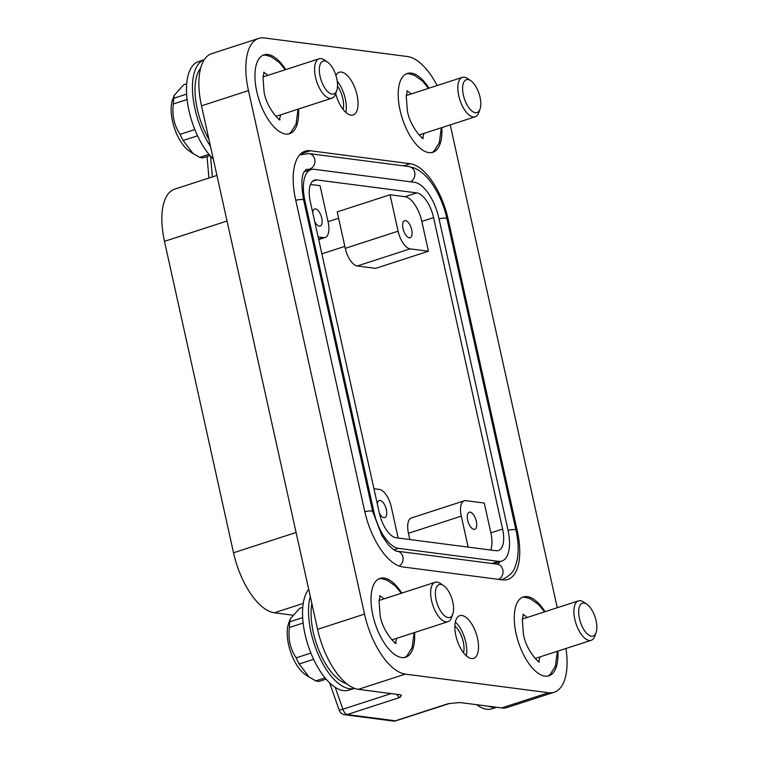 <?xml version="1.0" encoding="UTF-8"?>
<svg xmlns="http://www.w3.org/2000/svg" width="759" height="759" viewBox="0 0 759 759"><rect width="100%" height="100%" fill="white"/><g stroke="black" fill="none" stroke-linecap="round" stroke-linejoin="round"><path stroke-width="1.14" d="M437.146 85.549A58.718 26.385 72 0 0 407.564 56.545L264.303 37.95A58.718 26.385 72 0 0 258.677 38.424A58.718 26.385 72 0 0 248.468 90.596L364.529 614.107A58.718 26.385 72 0 0 405.334 674.115L548.605 692.711A58.718 26.385 72 0 0 554.231 692.236L507.259 707.473A58.718 26.385 -108 0 1 501.633 707.938L459.869 702.521L448.227 703.669A6.907 3.102 72 0 0 448.892 703.621A6.907 3.102 72 0 0 449.091 703.536M496.623 707.293L491.993 708.792A55.265 24.829 -108 0 1 476.671 704.703M488.749 706.268A55.265 24.829 72 0 0 496.339 707.255M208.981 154.381L199.731 157.379A37.997 17.068 -108 0 0 201.486 157.768A37.997 17.068 -108 0 0 203.165 157.825L210.006 155.604M199.731 157.379L193.014 153.508L183.147 140.481L197.539 135.814M194.74 129.343L194.788 129.58A37.997 17.068 72 0 0 195.243 130.595M194.788 129.58L180.111 134.334C174.134 125.415 171.885 115.292 173.384 103.974L187.084 99.524M183.147 140.481A37.997 17.068 -108 0 1 180.111 134.334M186.619 94.116L173.783 98.272L174.209 95.425L183.64 84.809L186.723 83.803M173.384 103.974A37.997 17.068 -108 0 1 173.783 98.272M192.976 153.565L189.143 150.946A31.091 13.966 -108 0 1 172.559 99.827L174.143 95.406M213.317 159.134A55.265 24.829 -108 0 1 188.972 110.653A55.265 24.829 -108 0 1 198.573 61.536L204.294 59.686A55.265 24.829 72 0 0 194.93 108.717A55.265 24.829 72 0 0 210.499 146.402M208.924 139.286A50.417 22.656 -108 0 1 197.274 109.021A50.417 22.656 -108 0 1 200.708 67.997M325.042 677.891L315.791 680.889A37.997 17.068 -108 0 0 317.547 681.269A37.997 17.068 -108 0 0 319.226 681.335L326.066 679.115M315.791 680.889L309.074 677.019L299.198 663.992L313.6 659.315M310.792 652.854L310.848 653.082A37.997 17.068 72 0 0 311.304 654.097M310.848 653.082L296.171 657.844C290.194 648.926 287.946 638.803 289.435 627.475L303.145 623.035M299.198 663.992A37.997 17.068 -108 0 1 296.171 657.844M302.68 617.617L289.843 621.782L290.27 618.936L299.701 608.32L302.784 607.314M289.435 627.475A37.997 17.068 -108 0 1 289.843 621.782M309.027 677.075L305.194 674.457A31.091 13.966 -108 0 1 288.619 623.338L290.204 618.917M310.279 596.47A55.265 24.829 72 0 0 310.991 632.228A55.265 24.829 72 0 0 354.444 688.337L348.732 690.187A55.265 24.829 -108 0 1 305.023 634.163A55.265 24.829 -108 0 1 308.685 589.316M346.664 683.717A50.417 22.656 -108 0 1 313.325 632.532A50.417 22.656 -108 0 1 311.854 603.585M396.729 694.324A6.907 3.102 72 0 0 400.031 697.417L401.388 695.282L400.135 694.76L358.371 689.343A58.718 26.385 -108 0 1 317.566 629.334L201.505 105.833A58.718 26.385 -108 0 1 211.714 53.652L258.677 38.424M312.717 212.558A8.985 4.032 -108 0 1 314.643 208.972A8.985 4.032 -108 0 1 321.74 218.07A8.985 4.032 -108 0 1 320.184 226.059A8.985 4.032 -108 0 1 314.7 221.505M318.116 236.912L323.486 237.605A17.267 7.761 72 0 0 325.137 237.472A17.267 7.761 72 0 0 328.144 222.121L320.061 185.68L310.497 184.437M310.289 201.6A24.184 10.863 -108 0 1 314.492 180.111A24.184 10.863 -108 0 1 316.807 179.921L416.767 192.9A24.184 10.863 -108 0 1 433.569 217.605L502.61 529.061A24.184 10.863 -108 0 1 498.407 550.541A24.184 10.863 -108 0 1 496.092 550.74L396.141 537.761A24.184 10.863 -108 0 1 379.339 513.056L310.289 201.6M403.038 228.63A8.985 4.032 -108 0 1 404.604 220.651A8.985 4.032 -108 0 1 411.701 229.749A8.985 4.032 -108 0 1 410.135 237.728A8.985 4.032 -108 0 1 403.038 228.63M390.031 194.759L398.105 231.201A17.267 7.761 72 0 0 410.107 248.857L428.437 251.229L375.601 268.363L357.271 265.992A17.267 7.761 -108 0 1 345.269 248.335L337.195 211.894L390.031 194.759L405.021 196.704A24.184 10.863 72 0 1 421.824 221.41L428.437 251.229M476.339 521.329A8.985 4.032 -108 0 1 474.783 529.308A8.985 4.032 -108 0 1 467.677 520.2A8.985 4.032 -108 0 1 469.242 512.221A8.985 4.032 -108 0 1 476.339 521.329M490.665 550.038A24.184 10.863 72 0 0 490.874 532.865L484.261 503.046L465.941 500.665A17.267 7.761 72 0 0 464.28 500.807A17.267 7.761 72 0 0 461.282 516.148L468.142 547.106M409.832 539.535L408.446 533.283A17.267 7.761 -108 0 1 411.444 517.942L464.28 500.807M377.356 504.128A8.985 4.032 -108 0 1 379.282 500.542A8.985 4.032 -108 0 1 386.378 509.65A8.985 4.032 -108 0 1 384.822 517.629A8.985 4.032 -108 0 1 379.348 513.084M398.171 538.027L391.312 507.069A17.267 7.761 72 0 0 379.31 489.422L373.94 488.73M498.445 561.337A35.237 15.835 72 0 0 501.822 561.062A35.237 15.835 72 0 0 507.942 529.754L438.901 218.298A35.237 15.835 72 0 0 414.414 182.293L314.463 169.323A35.237 15.835 72 0 0 311.086 169.599A35.237 15.835 72 0 0 304.957 200.907L374.007 512.363A35.237 15.835 72 0 0 398.494 548.368L498.445 561.337L491.841 563.482M295.631 199.702A54.572 24.525 -108 0 1 305.118 151.202A54.572 24.525 -108 0 1 310.346 150.766L410.296 163.735A54.572 24.525 -108 0 1 448.227 219.512L517.277 530.958A54.572 24.525 -108 0 1 507.79 579.459A54.572 24.525 -108 0 1 502.562 579.895L402.602 566.916A54.572 24.525 -108 0 1 364.681 511.149L295.631 199.702M502.06 579.829A54.572 24.525 72 0 0 502.515 579.345M300.279 154.257L301.01 154.352M337.518 86.128A17.267 7.761 -108 0 1 342.802 98.528A17.267 7.761 -108 0 1 343.096 109.457M345.829 112.436A22.447 10.085 72 0 0 345.307 98.85A22.447 10.085 72 0 0 337.224 81.147M335.933 75.511A22.447 10.085 -108 0 1 339.292 72.276A22.447 10.085 -108 0 1 357.043 95.046A22.447 10.085 -108 0 1 353.144 114.989A22.447 10.085 -108 0 1 335.687 93.49M454.869 626.042A17.267 7.761 -108 0 1 463.275 641.915A17.267 7.761 -108 0 1 463.559 652.844M344.709 714.76A6.907 6.034 -82.6 0 0 344.842 714.769A6.907 6.034 -82.6 0 0 347.195 714.551A6.907 3.102 -108 0 1 342.888 709.219L339.207 710.206L329.643 682.901M393.2 721.05A6.907 6.907 0 0 0 396.056 720.746A6.907 3.102 -108 0 1 395.392 720.803A6.907 6.034 97.4 0 1 393.153 721.041A6.907 6.034 97.4 0 1 393.039 721.031L344.842 714.769M466.292 655.823A22.447 10.085 72 0 0 465.77 642.237A22.447 10.085 72 0 0 455.334 622.029M455.855 635.615A22.447 10.085 -108 0 1 459.764 615.663A22.447 10.085 -108 0 1 477.515 638.433A22.447 10.085 -108 0 1 473.607 658.385A22.447 10.085 -108 0 1 455.855 635.615M468.028 79.562A17.267 7.761 72 0 0 463.369 95.046A17.267 7.761 72 0 0 475.371 112.693A17.267 7.761 72 0 0 480.011 109.125A17.267 7.761 72 0 0 470.808 80.729A17.267 7.761 72 0 0 468.028 79.562M470.808 80.729L467.696 78.594A20.721 9.307 72 0 0 464.356 77.2A20.721 9.307 72 0 0 462.373 77.371A20.721 9.307 72 0 0 459.28 97.873A20.721 9.307 72 0 0 473.17 116.962A20.721 9.307 72 0 0 475.153 116.791A20.721 9.307 72 0 0 478.739 112.674L480.011 109.125M422.232 138.413L423.456 135.491A27.893 12.533 72 0 0 423.864 133.432M411.074 94.002A27.893 12.533 72 0 0 409.537 92.57L406.833 90.919M431.757 152.578A41.451 18.624 72 0 0 434.224 150.842L439.319 142.654L441.34 127.759M428.55 88.329L422.393 80.919L414.243 75.264L409.253 73.813A41.451 18.624 72 0 0 406.236 73.86M441.795 127.616A41.451 18.624 -108 0 1 432.839 152.303A41.451 18.624 -108 0 1 400.069 110.283A41.451 18.624 -108 0 1 407.27 73.443A41.451 18.624 -108 0 1 429.006 88.186M324.757 60.967A17.267 7.761 72 0 0 320.099 76.45A17.267 7.761 72 0 0 332.1 94.097A17.267 7.761 72 0 0 336.749 90.53A17.267 7.761 72 0 0 327.537 62.124A17.267 7.761 72 0 0 324.757 60.967M327.537 62.124L324.425 59.999A20.721 9.307 72 0 0 321.085 58.604A20.721 9.307 72 0 0 319.103 58.766A20.721 9.307 72 0 0 316.019 79.278A20.721 9.307 72 0 0 329.899 98.366A20.721 9.307 72 0 0 331.892 98.196A20.721 9.307 72 0 0 335.478 94.078L336.749 90.53M267.804 75.407A27.893 12.533 72 0 0 266.276 73.974L263.563 72.323M278.961 119.818L280.194 116.886A27.893 12.533 72 0 0 280.593 114.827M288.496 133.973A41.451 18.624 72 0 0 290.963 132.246L296.048 124.059L298.069 109.163M285.289 69.733L279.122 62.323L270.982 56.669L265.982 55.217A41.451 18.624 72 0 0 262.965 55.265M298.524 109.011A41.451 18.624 -108 0 1 289.577 133.707A41.451 18.624 -108 0 1 256.798 91.678A41.451 18.624 -108 0 1 263.999 54.847A41.451 18.624 -108 0 1 285.735 69.591M440.818 584.468A17.267 7.761 72 0 0 436.159 599.961A17.267 7.761 72 0 0 448.161 617.608A17.267 7.761 72 0 0 452.81 614.031A17.267 7.761 72 0 0 443.598 585.635A17.267 7.761 72 0 0 440.818 584.468M443.598 585.635L440.486 583.51A20.721 9.307 72 0 0 437.146 582.106A20.721 9.307 72 0 0 435.163 582.276A20.721 9.307 72 0 0 432.08 602.779A20.721 9.307 72 0 0 445.96 621.868A20.721 9.307 72 0 0 447.943 621.706A20.721 9.307 72 0 0 451.539 617.589L452.81 614.031M383.864 598.908A27.893 12.533 72 0 0 382.337 597.475L379.623 595.824M395.022 643.328L396.255 640.397A27.893 12.533 72 0 0 396.653 638.338M404.556 657.484A41.451 18.624 72 0 0 407.023 655.748L412.109 647.56L414.129 632.674M401.34 593.244L395.183 585.834L387.033 580.17L382.043 578.728A41.451 18.624 72 0 0 379.026 578.766M414.585 632.522A41.451 18.624 -108 0 1 405.638 657.209A41.451 18.624 -108 0 1 372.859 615.188A41.451 18.624 -108 0 1 380.06 578.358A41.451 18.624 -108 0 1 401.796 593.092M584.079 603.073A17.267 7.761 72 0 0 579.43 618.557A17.267 7.761 72 0 0 591.432 636.203A17.267 7.761 72 0 0 596.071 632.636A17.267 7.761 72 0 0 586.868 604.23A17.267 7.761 72 0 0 584.079 603.073M586.868 604.23L583.747 602.105A20.721 9.307 72 0 0 580.417 600.711A20.721 9.307 72 0 0 578.424 600.872A20.721 9.307 72 0 0 575.341 621.384A20.721 9.307 72 0 0 589.231 640.473A20.721 9.307 72 0 0 591.214 640.302A20.721 9.307 72 0 0 594.8 636.184L596.071 632.636M538.292 661.924L539.516 658.992A27.893 12.533 72 0 0 539.915 656.933M527.135 617.503A27.893 12.533 72 0 0 525.598 616.08L522.885 614.429M547.818 676.079A41.451 18.624 72 0 0 550.284 674.353L555.379 666.165L557.4 651.269M544.611 611.839L538.454 604.43L530.304 598.775L525.304 597.324A41.451 18.624 72 0 0 522.296 597.371M557.846 651.118A41.451 18.624 -108 0 1 548.899 675.814A41.451 18.624 -108 0 1 516.12 633.784A41.451 18.624 -108 0 1 523.331 596.954A41.451 18.624 -108 0 1 545.066 611.697M554.231 692.236A58.718 26.385 72 0 0 565.986 648.48M557.267 607.731L450.22 124.884M292.594 615.151L274.331 612.779A58.718 26.385 -108 0 1 233.525 552.78L164.475 241.324A58.718 26.385 -108 0 1 174.684 189.143L216.932 175.443M295.754 200.253A7.941 1.48 -12.5 0 1 303.647 200.015C301.209 185.841 301.323 176.515 303.979 172.046L306.152 169.39L306.978 169.352A7.941 6.945 -82.6 0 0 309.691 169.086A7.941 6.945 -82.6 0 0 314.947 160.813A7.941 6.945 -82.6 0 0 309.027 153.593L299.729 154.845M309.027 153.593L408.978 166.563A7.941 6.945 97.4 0 1 414.869 173.346A7.941 6.945 97.4 0 1 410.391 181.771M439.015 218.848A7.941 1.48 -12.5 0 1 446.918 218.611C444.053 206.021 439.376 194.797 432.886 184.959C427.184 176.401 420.884 170.709 413.997 167.872L408.978 166.563M501.111 579.705L502.847 579.24C515.019 573.254 514.849 567.229 517.107 560.18C518.814 551.309 518.435 541.271 515.959 530.067A7.941 1.48 167.5 0 0 508.065 530.304M323.486 237.605L318.619 239.18M312.499 181.316L316.807 179.921M398.105 231.201L345.269 248.335M357.271 265.992L410.107 248.857M416.767 192.9L405.021 196.704M421.824 221.41L433.569 217.605M408.446 533.283L461.282 516.148M502.61 529.061L490.874 532.865M321.873 253.829L344.842 246.381M338.599 218.241L328.04 221.666M303.923 201.249L304.957 200.907M374.007 512.363L372.982 512.695M393.94 549.839L398.494 548.368M303.647 200.015L372.697 511.462A7.941 1.48 167.5 0 0 364.804 511.699M399.196 566.072A7.941 6.945 -82.6 0 0 403.02 557.59A7.941 6.945 -82.6 0 0 397.166 551.195C396.378 551.784 393.551 549.81 388.712 545.266L381.862 535.588L372.697 511.462M500.039 561.632L498.113 564.06L497.126 564.165A7.941 6.945 97.4 0 1 503.018 570.939A7.941 6.945 97.4 0 1 498.53 579.373M300.63 153.916L310.346 150.766M410.296 163.735L403.693 165.879M447.184 219.844L448.227 219.512M517.277 530.958L516.224 531.3M391.094 693.593L342.888 709.219L335.241 687.379M448.227 703.669L395.392 720.803L347.195 714.551L400.031 697.417M364.529 614.107L317.566 629.334M358.371 689.343L405.334 674.115M201.505 105.833L248.468 90.596M296.095 532.486L233.525 552.78M274.331 612.779L303.249 603.405M164.475 241.324L227.045 221.03M548.605 692.711L501.633 707.938M212.359 176.923L210.528 156.202M515.959 530.067L446.918 218.611M318.704 239.559L325.137 237.472M311.086 169.599L304.055 171.876M501.822 561.062L493.635 563.719M310.469 169.798L306.978 169.352M497.126 564.165L397.166 551.195M339.207 710.206A6.907 6.907 0 0 0 344.681 714.75M396.056 720.746L449.518 703.47M419.082 134.979L475.153 116.791M406.293 95.549L462.373 77.371M422.735 138.147L423.304 138.072C424.224 140.918 409.955 127.379 407.336 110.529L406.245 95.919L407.393 90.833M275.811 116.383L331.892 98.196M263.022 76.953L319.103 58.766M279.473 119.552L280.033 119.467C280.963 122.322 266.694 108.784 264.075 91.924L262.984 77.314L264.132 72.238M391.872 639.884L447.943 621.706M379.083 600.464L435.163 582.276M395.534 643.063L396.094 642.977C397.014 645.833 382.754 632.285 380.126 615.435L379.035 600.824L380.183 595.749M535.133 658.489L591.214 640.302M522.353 619.059L578.424 600.872M538.795 661.658L539.364 661.573C540.285 664.429 526.015 650.89 523.397 634.031L522.306 619.42L523.454 614.344M208.934 178.033L207.036 156.572"/></g></svg>
